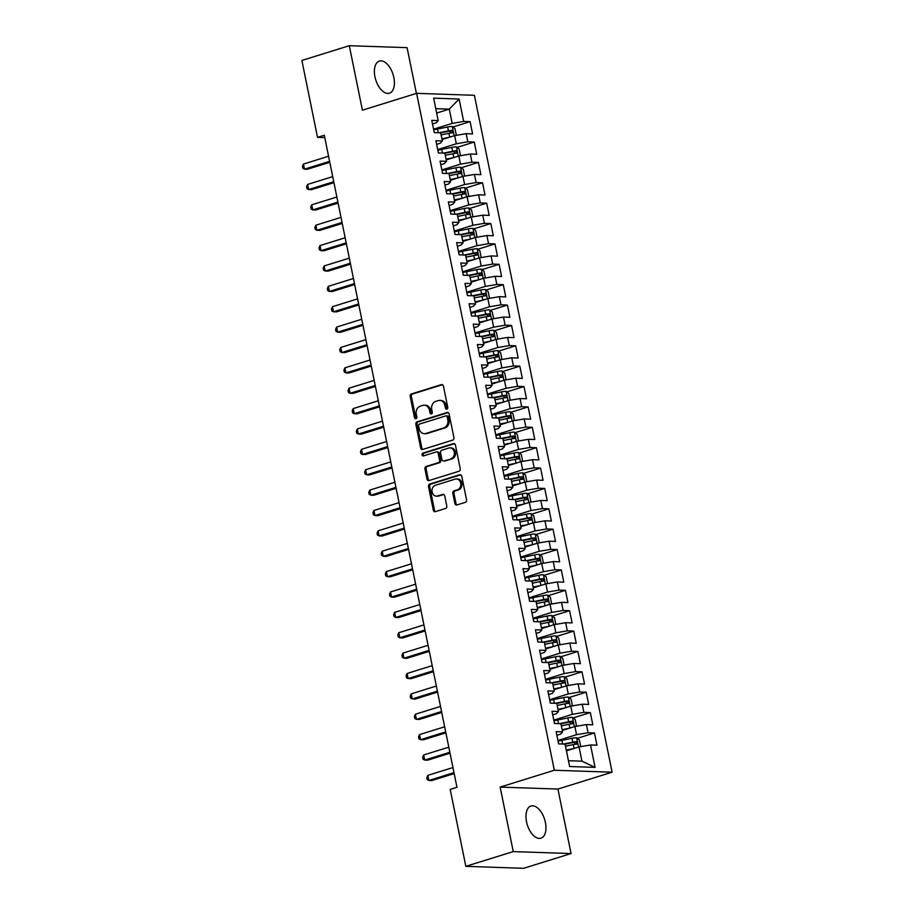 <?xml version="1.0" encoding="UTF-8"?>
<svg xmlns="http://www.w3.org/2000/svg" width="914" height="914" viewBox="0 0 914 914"><rect width="100%" height="100%" fill="white"/><g stroke="black" fill="none" stroke-linecap="round" stroke-linejoin="round"><path stroke-width="1.37" d="M446.877 409.129A1.451 1.2 -88.1 0 0 447.757 407.37L443.427 386.119A2.068 1.714 -88.1 0 0 441.359 384.634L411.437 393.945A2.068 1.714 -88.1 0 0 410.192 396.459L414.51 417.709A1.451 1.2 -88.1 0 0 416.841 416.99L416.281 414.236A6.615 5.473 -88.1 0 1 420.291 406.182L422.794 405.405A6.615 5.473 -88.1 0 1 424.313 405.199A6.615 5.473 -88.1 0 1 429.409 410.146L429.968 412.899A1.451 1.2 -88.1 0 0 432.299 412.18L431.739 409.426A6.615 5.473 -88.1 0 1 435.75 401.372L438.252 400.595A6.615 5.473 -88.1 0 1 439.771 400.389A6.615 5.473 -88.1 0 1 444.867 405.348L445.426 408.09A1.451 1.2 -88.1 0 0 446.877 409.129M545.395 822.429A16.84 9.071 72.7 0 0 530.954 806.034A16.84 9.071 72.7 0 0 526.521 821.789A16.84 9.071 72.7 0 0 540.962 838.195A16.84 9.071 72.7 0 0 545.395 822.429M393.831 77.462A16.84 9.071 72.7 0 0 379.39 61.067A16.84 9.071 72.7 0 0 374.957 76.822A16.84 9.071 72.7 0 0 389.387 93.228A16.84 9.071 72.7 0 0 393.831 77.462M454.852 503.465A2.068 1.714 -88.1 0 0 456.92 504.951L465.306 502.346A2.068 1.714 -88.1 0 0 466.563 499.821L461.764 476.217A2.068 1.714 -88.1 0 0 459.696 474.743L429.774 484.043A2.068 1.714 -88.1 0 0 428.517 486.556L433.316 510.161A2.068 1.714 -88.1 0 0 435.384 511.646L445.529 508.492A2.068 1.714 -88.1 0 0 446.786 505.979L444.73 495.879A2.068 1.714 -88.1 0 0 442.662 494.394L437.635 495.959A5.53 4.581 -88.1 0 1 436.355 496.131A5.53 4.581 -88.1 0 1 431.991 491.229A5.53 4.581 -88.1 0 1 435.452 485.254L455.149 479.13A5.53 4.581 -88.1 0 1 456.429 478.959A5.53 4.581 -88.1 0 1 460.793 483.86A5.53 4.581 -88.1 0 1 457.331 489.824L454.052 490.852A2.068 1.714 -88.1 0 0 452.796 493.366L454.852 503.465L456.029 503.511A2.068 1.714 -88.1 0 0 457.034 504.916M513.257 851.597L571.056 853.55L557.928 789.056L500.141 787.103L513.257 851.597L465.843 866.335L450.191 789.422L456.966 787.308L324.299 135.261L317.524 137.363L324.778 137.614M500.141 787.103L554.33 770.251L416.613 93.342L474.4 95.296L612.117 772.204L554.33 770.251M416.396 93.399L407.096 47.665L349.297 45.7L362.412 110.194L416.613 93.342M349.297 45.7L301.883 60.45L317.524 137.363M452.659 440.137A2.068 1.714 -88.1 0 0 453.915 437.623L449.105 414.019A2.068 1.714 -88.1 0 0 447.037 412.534L417.115 421.845A2.068 1.714 -88.1 0 0 415.859 424.359L420.668 447.963A2.068 1.714 -88.1 0 0 422.736 449.448L452.659 440.137M455.435 445.118L460.233 468.722A2.068 1.714 -88.1 0 1 458.988 471.236L429.066 480.547A2.068 1.714 -88.1 0 1 426.998 479.062L424.941 468.962A2.068 1.714 -88.1 0 1 426.198 466.448L438.332 462.667A2.068 1.714 -88.1 0 0 439.588 460.153L438.217 453.447A2.068 1.714 -88.1 0 0 436.149 451.973L423.513 455.903A1.451 1.2 -88.1 0 1 422.942 453.093L453.367 443.633A2.068 1.714 -88.1 0 1 455.435 445.118M452.921 127L470.104 121.665L463.672 121.448L459.114 99.032L433.636 98.164L438.194 120.579L431.774 120.362L434.264 132.587L440.685 132.804L442.342 140.962L435.921 140.733L438.4 152.969L444.832 153.186L446.489 161.332L440.068 161.115L442.547 173.34L448.98 173.557L450.636 181.715L444.204 181.486L446.695 193.722L453.127 193.939L454.784 202.085L448.351 201.868L450.842 214.093L457.274 214.31L458.931 222.468L452.499 222.251L454.989 234.475L461.41 234.692L463.078 242.838L456.646 242.621L459.136 254.846L465.557 255.063L467.214 263.221L460.793 263.004L463.284 275.228L469.705 275.445L471.361 283.591L464.94 283.374L467.42 295.599L473.852 295.816L475.509 303.974L469.088 303.756L471.567 315.981L477.999 316.198L479.656 324.344L473.224 324.127L475.714 336.352L482.146 336.569L483.803 344.727L477.371 344.509L479.861 356.734L486.294 356.951L487.95 365.097L481.518 364.88L484.009 377.105L490.43 377.322L492.098 385.479L485.665 385.262L488.156 397.487L494.577 397.704L496.233 405.85L489.813 405.633L492.303 417.858L498.724 418.075L500.381 426.232L493.96 426.015L496.439 438.24L502.871 438.457L504.528 446.603L498.107 446.386L500.586 458.611L507.019 458.828L508.675 466.985L502.243 466.768L504.734 478.993L511.166 479.21L512.823 487.356L506.39 487.139L508.881 499.364L515.313 499.581L516.97 507.738L510.538 507.521L513.028 519.746L519.449 519.963L521.117 528.109L514.685 527.892L517.175 540.117L523.596 540.334L525.253 548.491L518.832 548.274L521.323 560.499L527.744 560.716L529.4 568.862L522.979 568.645L525.459 580.87L531.891 581.087L533.548 589.244L527.127 589.027L529.606 601.252L536.038 601.469L537.695 609.615L531.263 609.398L533.753 621.623L540.185 621.84L541.842 629.997L535.41 629.78L537.9 642.005L544.333 642.222L545.989 650.368L539.557 650.151L542.048 662.376L548.469 662.593L550.137 670.75L543.704 670.533L546.195 682.758L552.616 682.975L554.272 691.121L547.852 690.904L550.342 703.129L556.763 703.346L558.42 711.503L551.999 711.286L554.478 723.511L560.91 723.728L562.567 731.874L556.146 731.657L558.625 743.882L565.058 744.099L569.616 766.515L595.094 767.383L581.944 761.179L579.042 746.909L566.429 750.84M470.104 121.665L472.595 133.89L466.163 133.673L467.819 141.819L456.326 143.772L437.715 149.553M457.069 147.383L474.252 142.036L467.819 141.819M474.252 142.036L476.742 154.26L470.31 154.043L471.967 162.201L460.473 164.143L441.862 169.935M461.216 167.753L478.399 162.418L471.967 162.201M478.399 162.418L480.878 174.643L474.457 174.425L476.114 182.572L464.62 184.525L445.998 190.306M465.363 188.135L482.546 182.789L476.114 182.572M482.546 182.789L485.026 195.013L478.605 194.796L480.261 202.954L468.768 204.896L450.145 210.688M469.51 208.506L486.682 203.171L480.261 202.954M486.682 203.171L489.173 215.396L482.741 215.178L484.409 223.324L472.915 225.278L454.292 231.059M473.658 228.888L490.829 223.542L484.409 223.324M490.829 223.542L493.32 235.766L486.888 235.549L488.544 243.707L477.062 245.649L458.44 251.441M477.793 249.259L494.977 243.924L488.544 243.707M494.977 243.924L497.467 256.149L491.035 255.931L492.692 264.077L481.198 266.031L462.587 271.812M481.941 269.641L499.124 264.295L492.692 264.077M499.124 264.295L501.615 276.519L495.182 276.302L496.839 284.46L485.345 286.402L466.734 292.194M486.088 290.012L503.271 284.677L496.839 284.46M503.271 284.677L505.762 296.901L499.33 296.684L500.986 304.83L489.493 306.784L470.881 312.565M490.235 310.394L507.419 305.048L500.986 304.83M507.419 305.048L509.898 317.272L503.477 317.055L505.134 325.213L493.64 327.155L475.017 332.947M494.383 330.765L511.566 325.43L505.134 325.213M511.566 325.43L514.045 337.654L507.624 337.437L509.281 345.583L497.787 347.537L479.164 353.318M498.53 351.147L515.702 345.8L509.281 345.583M515.702 345.8L518.192 358.025L511.76 357.808L513.428 365.966L501.935 367.908L483.312 373.7M502.677 371.518L519.849 366.183L513.428 365.966M519.849 366.183L522.34 378.407L515.907 378.19L517.564 386.336L506.082 388.29L487.459 394.071M506.813 391.9L523.996 386.553L517.564 386.336M523.996 386.553L526.487 398.778L520.055 398.561L521.711 406.719L510.218 408.661L491.606 414.453M510.96 412.271L528.143 406.936L521.711 406.719M528.143 406.936L530.634 419.16L524.202 418.943L525.858 427.089L514.365 429.043L495.754 434.824M515.108 432.653L532.291 427.306L525.858 427.089M532.291 427.306L534.781 439.531L528.349 439.314L530.006 447.472L518.512 449.414L499.901 455.206M519.255 453.036L536.438 447.689L530.006 447.472M536.438 447.689L538.917 459.913L532.496 459.696L534.153 467.842L522.659 469.796L504.037 475.577M523.402 473.406L540.585 468.059L534.153 467.842M540.585 468.059L543.065 480.284L536.644 480.067L538.3 488.225L526.807 490.167L508.184 495.959M527.549 493.788L544.721 488.442L538.3 488.225M544.721 488.442L547.212 500.666L540.78 500.449L542.448 508.595L530.954 510.549L512.331 516.33M531.697 514.159L548.868 508.812L542.448 508.595M548.868 508.812L551.359 521.037L544.927 520.82L546.583 528.978L535.101 530.92L516.479 536.712M535.832 534.541L553.016 529.195L546.583 528.978M553.016 529.195L555.506 541.419L549.074 541.202L550.731 549.348L539.237 551.302L520.626 557.094M539.98 554.912L557.163 549.565L550.731 549.348M557.163 549.565L559.654 561.802L553.221 561.573L554.878 569.73L543.384 571.673L524.773 577.465M544.127 575.294L561.31 569.948L554.878 569.73M561.31 569.948L563.801 582.172L557.369 581.955L559.025 590.101L547.532 592.055L528.92 597.847M548.274 595.665L565.458 590.318L559.025 590.101M565.458 590.318L567.937 602.554L561.516 602.326L563.173 610.483L551.679 612.426L533.056 618.218M552.422 616.047L569.605 610.701L563.173 610.483M569.605 610.701L572.084 622.925L565.663 622.708L567.32 630.854L555.826 632.808L537.204 638.6M556.569 636.418L573.741 631.071L567.32 630.854M573.741 631.071L576.231 643.307L569.799 643.079L571.467 651.236L559.974 653.179L541.351 658.971M560.716 656.8L577.888 651.454L571.467 651.236M577.888 651.454L580.379 663.678L573.946 663.461L575.614 671.607L564.121 673.561L545.498 679.353M564.852 677.171L582.035 671.824L575.614 671.607M582.035 671.824L584.526 684.06L578.094 683.832L579.75 691.989L568.268 693.932L549.645 699.724M568.999 697.553L586.182 692.206L579.75 691.989M586.182 692.206L588.673 704.431L582.241 704.214L583.897 712.36L572.404 714.314L553.793 720.106M573.147 717.924L590.33 712.577L583.897 712.36M590.33 712.577L592.82 724.813L586.388 724.585L588.045 732.742L576.551 734.685L557.94 740.477M577.294 738.306L594.477 732.959L588.045 732.742M594.477 732.959L596.956 745.184L590.535 744.967L595.094 767.383M556.877 735.279L560.511 734.148L562.567 731.874M590.535 744.967L579.042 746.909M552.73 714.897L556.363 713.765L558.42 711.503M576.551 734.685L574.895 726.539L562.281 730.457M586.388 724.585L574.895 726.539M548.583 694.526L552.216 693.395L554.272 691.121M572.404 714.314L570.747 706.156L558.134 710.087M582.241 704.214L570.747 706.156M544.436 674.144L548.08 673.012L550.137 670.75M568.268 693.932L566.6 685.786L553.987 689.704M578.094 683.832L566.6 685.786M540.3 653.773L543.933 652.642L545.989 650.368M564.121 673.561L562.453 665.403L549.84 669.334M573.946 663.461L562.453 665.403M536.152 633.391L539.786 632.26L541.842 629.997M559.974 653.179L558.317 645.033L545.704 648.951M569.799 643.079L558.317 645.033M532.005 613.02L535.638 611.889L537.695 609.615M555.826 632.808L554.17 624.65L541.556 628.581M565.663 622.708L554.17 624.65M527.858 592.638L531.491 591.507L533.548 589.244M551.679 612.426L550.022 604.28L537.409 608.198M561.516 602.326L550.022 604.28M523.711 572.267L527.344 571.136L529.4 568.862M547.532 592.055L545.875 583.897L533.262 587.828M557.369 581.955L545.875 583.897M519.563 551.885L523.196 550.754L525.253 548.491M543.384 571.673L541.728 563.527L529.115 567.445M553.221 561.573L541.728 563.527M515.416 531.514L519.061 530.383L521.117 528.109M539.237 551.302L537.581 543.144L524.967 547.075M549.074 541.202L537.581 543.144M511.269 511.132L514.913 510.001L516.97 507.738M535.101 530.92L533.433 522.774L520.82 526.692M544.927 520.82L533.433 522.774M507.133 490.761L510.766 489.63L512.823 487.356M530.954 510.549L529.297 502.392L516.684 506.322M540.78 500.449L529.297 502.392M502.986 470.379L506.619 469.248L508.675 466.985M526.807 490.167L525.15 482.021L512.537 485.94M536.644 480.067L525.15 482.021M498.838 450.008L502.472 448.877L504.528 446.603M522.659 469.796L521.003 461.639L508.39 465.569M532.496 459.696L521.003 461.639M494.691 429.626L498.324 428.495L500.381 426.232M518.512 449.414L516.856 441.268L504.242 445.187M528.349 439.314L516.856 441.268M490.544 409.255L494.177 408.124L496.233 405.85M514.365 429.043L512.708 420.886L500.095 424.816M524.202 418.943L512.708 420.886M486.397 388.873L490.041 387.742L492.098 385.479M510.218 408.661L508.561 400.515L495.948 404.434M520.055 398.561L508.561 400.515M482.249 368.502L485.894 367.371L487.95 365.097M506.082 388.29L504.414 380.133L491.801 384.063M515.907 378.19L504.414 380.133M478.113 348.12L481.747 346.989L483.803 344.727M501.935 367.908L500.278 359.762L487.653 363.681M511.76 357.808L500.278 359.762M473.966 327.738L477.599 326.618L479.656 324.344M497.787 347.537L496.131 339.38L483.517 343.31M507.624 337.437L496.131 339.38M469.819 307.367L473.452 306.236L475.509 303.974M493.64 327.155L491.983 319.009L479.37 322.928M503.477 317.055L491.983 319.009M465.672 286.985L469.305 285.853L471.361 283.591M489.493 306.784L487.836 298.627L475.223 302.557M499.33 296.684L487.836 298.627M461.524 266.614L465.157 265.483L467.214 263.221M485.345 286.402L483.689 278.256L471.076 282.175M495.182 276.302L483.689 278.256M457.377 246.232L461.022 245.101L463.078 242.838M481.198 266.031L479.542 257.874L466.928 261.804M491.035 255.931L479.542 257.874M453.23 225.861L456.874 224.73L458.931 222.468M477.062 245.649L475.394 237.503L462.781 241.422M486.888 235.549L475.394 237.503M449.094 205.479L452.727 204.348L454.784 202.085M472.915 225.278L471.258 217.121L458.634 221.051M482.741 215.178L471.258 217.121M444.947 185.108L448.58 183.977L450.636 181.715M468.768 204.896L467.111 196.75L454.498 200.669M478.605 194.796L467.111 196.75M440.799 164.726L444.433 163.595L446.489 161.332M464.62 184.525L462.964 176.368L450.351 180.298M474.457 174.425L462.964 176.368M436.652 144.355L440.285 143.224L442.342 140.962M460.473 164.143L458.817 155.997L446.203 159.916M470.31 154.043L458.817 155.997M432.505 123.973L436.138 122.842L438.194 120.579M456.326 143.772L454.669 135.615L442.056 139.545M466.163 133.673L454.669 135.615M465.843 866.335L523.631 868.3L571.056 853.55M557.928 789.056L612.117 772.204M568.439 760.722L581.944 761.179M436.663 113.05L449.277 109.132L435.772 108.663M463.672 121.448L452.179 123.39L433.567 129.182M452.179 123.39L449.277 109.132L459.114 99.032M447.14 409.004A1.451 1.2 -88.1 0 1 446.603 408.135L446.043 405.382A6.615 5.473 -88.1 0 0 440.948 400.423L439.771 400.389M424.313 405.199L425.49 405.233A6.615 5.473 -88.1 0 1 430.585 410.192L431.145 412.945A1.451 1.2 -88.1 0 0 431.682 413.814M442.422 384.714L412.625 393.98A2.068 1.714 -88.1 0 0 411.369 396.493L415.687 417.744A1.451 1.2 -88.1 0 0 416.224 418.623M448.1 412.614L418.292 421.88A2.068 1.714 -88.1 0 0 417.047 424.393L421.845 447.997A2.068 1.714 -88.1 0 0 422.862 449.402M447.232 416.944A1.451 1.2 -88.1 0 0 445.781 415.904L419.515 424.073A1.451 1.2 -88.1 0 0 418.635 425.833L419.229 428.735A6.615 5.473 -88.1 0 0 424.325 433.693A6.615 5.473 -88.1 0 0 425.844 433.476L443.804 427.901A6.615 5.473 -88.1 0 0 447.814 419.846L447.232 416.944L448.408 416.978A1.451 1.2 -88.1 0 0 447.289 415.904L446.112 415.859M424.325 433.693L425.501 433.727A6.615 5.473 -88.1 0 0 427.032 433.522L425.844 433.476M448.408 416.978L449.003 419.88A6.615 5.473 -88.1 0 1 444.981 427.935L427.032 433.522M436.629 451.904L437.806 451.939A2.068 1.714 -88.1 0 1 439.394 453.493L440.765 460.188A2.068 1.714 -88.1 0 1 439.508 462.713L427.375 466.483A2.068 1.714 -88.1 0 0 426.118 468.996L428.175 479.096A2.068 1.714 -88.1 0 0 429.18 480.501M454.418 443.713L424.13 453.138A1.451 1.2 -88.1 0 0 423.822 455.8M450.922 458.759A5.53 4.581 -88.1 0 0 454.384 452.784A5.53 4.581 -88.1 0 0 450.019 447.883A5.53 4.581 -88.1 0 0 448.74 448.054L441.805 450.214A2.068 1.714 -88.1 0 0 440.548 452.727L441.908 459.434A2.068 1.714 -88.1 0 0 443.976 460.907L452.099 458.794A5.53 4.581 -88.1 0 0 455.56 452.818A5.53 4.581 -88.1 0 0 451.196 447.917L450.019 447.883M443.507 460.976L444.684 461.022A2.068 1.714 -88.1 0 0 445.164 460.953L443.976 460.907M452.099 458.794L445.164 460.953M456.429 478.959L457.606 478.993A5.53 4.581 -88.1 0 1 461.981 483.894A5.53 4.581 -88.1 0 1 458.508 489.87L455.229 490.887A2.068 1.714 -88.1 0 0 453.972 493.411L456.029 503.511M436.355 496.131L437.532 496.165A5.53 4.581 -88.1 0 0 438.811 495.994L437.635 495.959M443.713 494.474L438.811 495.994M460.747 474.823L430.951 484.089A2.068 1.714 -88.1 0 0 429.694 486.602L434.504 510.206A2.068 1.714 -88.1 0 0 435.51 511.612M455.435 135.489L456.223 134.689L454.978 128.577L452.213 126.463A5.575 0.868 168.5 0 0 447.632 127L437.543 129.045A16.098 2.502 168.5 0 0 433.716 129.902M449.437 137.249L441.896 138.768M445.415 138.494L441.988 139.191M441.108 134.906L448.911 133.318A5.575 0.868 -11.5 0 1 452.396 132.816L451.904 130.371A5.575 0.868 168.5 0 0 448.42 130.873L439.154 132.758M440.697 132.873L449.471 131.125L450.865 132.416M303.448 164.063L304.488 169.159L302.854 168.336L302.443 166.302L303.448 164.063L328.572 156.248M329.611 161.344L304.488 169.159L307.435 169.25L329.805 162.304M459.582 155.86L460.37 155.072L459.125 148.948L456.349 146.834A5.575 0.868 168.5 0 0 451.779 147.383L441.691 149.428A16.098 2.502 168.5 0 0 437.863 150.284M453.584 157.619L446.043 159.15M449.562 158.865L446.135 159.562M445.255 155.277L453.058 153.701A5.575 0.868 -11.5 0 1 456.543 153.186L456.052 150.741A5.575 0.868 168.5 0 0 452.567 151.256L443.29 153.129M444.844 153.255L453.607 151.495L455.012 152.787M463.729 176.242L464.518 175.442L463.272 169.33L460.496 167.216A5.575 0.868 168.5 0 0 455.915 167.753L445.838 169.798A16.098 2.502 168.5 0 0 441.999 170.655M457.72 178.002L450.191 179.521M453.71 179.247L450.282 179.944M449.402 175.659L457.206 174.071A5.575 0.868 -11.5 0 1 460.69 173.569L460.199 171.124A5.575 0.868 168.5 0 0 456.703 171.626L447.437 173.511M448.991 173.626L457.754 171.878L459.159 173.169M307.595 184.434L308.635 189.529L307.001 188.718L306.59 186.685L307.595 184.434L332.719 176.619M333.759 181.715L308.635 189.529L311.583 189.632L333.953 182.674M311.743 204.816L312.782 209.912L311.148 209.089L310.737 207.055L311.743 204.816L336.866 197.001M337.894 202.097L312.782 209.912L315.73 210.003L338.089 203.057M467.877 196.613L468.665 195.825L467.42 189.712L464.643 187.587A5.575 0.868 168.5 0 0 460.062 188.135L449.985 190.181A16.098 2.502 168.5 0 0 446.146 191.037M461.867 198.372L454.338 199.903M457.857 199.618L454.418 200.315M453.55 196.03L461.353 194.453A5.575 0.868 -11.5 0 1 464.838 193.939L464.335 191.494A5.575 0.868 168.5 0 0 460.85 192.009L451.585 193.882M453.138 194.008L461.901 192.248L463.307 193.54M472.012 216.995L472.812 216.195L471.567 210.083L468.791 207.969A5.575 0.868 168.5 0 0 464.209 208.506L454.132 210.551A16.098 2.502 168.5 0 0 450.294 211.408M466.014 218.754L458.485 220.274M462.004 220L458.565 220.697M457.697 216.412L465.5 214.824A5.575 0.868 -11.5 0 1 468.985 214.322L468.482 211.877A5.575 0.868 168.5 0 0 464.998 212.379L455.732 214.264M457.286 214.379L466.049 212.631L467.454 213.922M315.89 225.187L316.918 230.282L315.296 229.471L314.884 227.437L315.89 225.187L341.013 217.372M342.042 222.468L316.918 230.282L319.877 230.385L342.236 223.427M320.037 245.569L321.065 250.665L319.443 249.842L319.032 247.808L320.037 245.569L345.149 237.754M346.189 242.85L321.065 250.665L324.013 250.756L346.383 243.81M476.16 237.366L476.959 236.577L475.714 230.465L472.938 228.34A5.575 0.868 168.5 0 0 468.356 228.888L458.28 230.934A16.098 2.502 168.5 0 0 454.441 231.79M470.162 239.125L462.633 240.656M466.151 240.371L462.713 241.068M461.844 236.783L469.647 235.206A5.575 0.868 -11.5 0 1 473.132 234.692L472.629 232.247A5.575 0.868 168.5 0 0 469.145 232.762L459.879 234.635M461.433 234.761L470.196 233.001L471.601 234.292M324.173 265.94L325.213 271.035L323.59 270.224L323.168 268.19L324.173 265.94L349.297 258.125M350.336 263.221L325.213 271.035L328.16 271.138L350.53 264.18M480.307 257.748L481.095 256.948L479.861 250.836L477.085 248.722A5.575 0.868 168.5 0 0 472.504 249.259L462.427 251.304A16.098 2.502 168.5 0 0 458.588 252.161M474.309 259.507L466.78 261.027M470.299 260.753L466.86 261.45M465.991 257.165L473.783 255.577A5.575 0.868 -11.5 0 1 477.279 255.075L476.777 252.63A5.575 0.868 168.5 0 0 473.292 253.132L464.026 255.017M465.569 255.132L474.343 253.384L475.737 254.675M328.32 286.322L329.36 291.417L327.738 290.595L327.315 288.561L328.32 286.322L353.444 278.507M354.483 283.603L329.36 291.417L332.308 291.509L354.678 284.562M484.454 278.119L485.243 277.33L483.997 271.218L481.232 269.093A5.575 0.868 168.5 0 0 476.651 269.641L466.563 271.687A16.098 2.502 168.5 0 0 462.735 272.543M478.456 279.878L470.916 281.409M474.435 281.135L471.007 281.82M470.127 277.536L477.931 275.959A5.575 0.868 -11.5 0 1 481.415 275.445L480.924 273A5.575 0.868 168.5 0 0 477.439 273.514L468.174 275.388M469.716 275.514L478.49 273.754L479.884 275.045M332.468 306.693L333.507 311.788L331.873 310.977L331.462 308.943L332.468 306.693L357.591 298.878M358.631 303.974L333.507 311.788L336.455 311.891L358.825 304.933M488.602 298.501L489.39 297.701L488.145 291.589L485.368 289.475A5.575 0.868 168.5 0 0 480.798 290.012L470.71 292.057A16.098 2.502 168.5 0 0 466.883 292.914M482.603 300.26L475.063 301.791M478.582 301.506L475.154 302.203M474.275 297.918L482.078 296.33A5.575 0.868 -11.5 0 1 485.563 295.828L485.071 293.383A5.575 0.868 168.5 0 0 481.587 293.885L472.31 295.77M473.863 295.885L482.626 294.137L484.032 295.428M336.615 327.075L337.654 332.17L336.021 331.348L335.609 329.314L336.615 327.075L361.738 319.26M362.778 324.356L337.654 332.17L340.602 332.262L362.972 325.315M492.749 318.872L493.537 318.083L492.292 311.971L489.516 309.846A5.575 0.868 168.5 0 0 484.934 310.394L474.857 312.439A16.098 2.502 168.5 0 0 471.018 313.296M486.739 320.631L479.21 322.162M482.729 321.888L479.302 322.585M478.422 318.289L486.225 316.712A5.575 0.868 -11.5 0 1 489.71 316.198L489.219 313.753A5.575 0.868 168.5 0 0 485.722 314.267L476.457 316.141M478.011 316.267L486.774 314.507L488.179 315.798M340.762 347.446L341.802 352.541L340.168 351.73L339.757 349.696L340.762 347.446L365.886 339.631M366.914 344.727L341.802 352.541L344.749 352.644L367.108 345.686M496.896 339.254L497.684 338.454L496.439 332.342L493.663 330.228A5.575 0.868 168.5 0 0 489.081 330.765L479.005 332.81A16.098 2.502 168.5 0 0 475.166 333.667M490.887 341.013L483.357 342.544M486.876 342.259L483.437 342.956M482.569 338.671L490.372 337.083A5.575 0.868 -11.5 0 1 493.857 336.581L493.354 334.136A5.575 0.868 168.5 0 0 489.87 334.638L480.604 336.523M482.158 336.638L490.921 334.89L492.326 336.181M344.909 367.828L345.949 372.923L344.315 372.101L343.904 370.067L344.909 367.828L370.033 360.013M371.061 365.109L345.949 372.923L348.897 373.015L371.255 366.068M501.032 359.625L501.832 358.836L500.586 352.724L497.81 350.599A5.575 0.868 168.5 0 0 493.229 351.147L483.152 353.192A16.098 2.502 168.5 0 0 479.313 354.049M495.034 361.384L487.505 362.915M491.024 362.641L487.585 363.338M486.716 359.042L494.52 357.465A5.575 0.868 -11.5 0 1 498.004 356.951L497.502 354.506A5.575 0.868 168.5 0 0 494.017 355.02L484.751 356.894M486.305 357.02L495.068 355.26L496.473 356.551M349.057 388.199L350.085 393.294L348.463 392.483L348.051 390.449L349.057 388.199L374.169 380.395M375.208 385.479L350.085 393.294L353.033 393.397L375.403 386.439M505.179 380.007L505.979 379.207L504.734 373.095L501.957 370.981A5.575 0.868 168.5 0 0 497.376 371.518L487.299 373.563A16.098 2.502 168.5 0 0 483.46 374.42M499.181 381.766L491.652 383.297M495.171 383.012L491.732 383.709M490.864 379.424L498.667 377.836A5.575 0.868 -11.5 0 1 502.152 377.333L501.649 374.889A5.575 0.868 168.5 0 0 498.164 375.391L488.899 377.276M490.452 377.391L499.215 375.643L500.621 376.934M353.204 408.581L354.232 413.676L352.61 412.854L352.187 410.82L353.204 408.581L378.316 400.766M379.356 405.862L354.232 413.676L357.18 413.768L379.55 406.821M509.327 400.378L510.115 399.589L508.881 393.477L506.105 391.352A5.575 0.868 168.5 0 0 501.523 391.9L491.446 393.945A16.098 2.502 168.5 0 0 487.608 394.802M503.328 402.137L495.799 403.668M499.318 403.394L495.879 404.091M495.011 399.795L502.803 398.218A5.575 0.868 -11.5 0 1 506.299 397.704L505.796 395.259A5.575 0.868 168.5 0 0 502.312 395.773L493.046 397.647M494.6 397.773L503.363 396.025L504.757 397.304M357.34 428.952L358.379 434.047L356.757 433.236L356.334 431.202L357.34 428.952L382.463 421.148M383.503 426.232L358.379 434.047L361.327 434.15L383.697 427.192M513.474 420.76L514.262 419.96L513.017 413.848L510.252 411.734A5.575 0.868 168.5 0 0 505.671 412.271L495.582 414.316A16.098 2.502 168.5 0 0 491.755 415.173M507.476 422.519L499.935 424.05M503.454 423.765L500.027 424.462M499.147 420.177L506.95 418.589A5.575 0.868 -11.5 0 1 510.435 418.086L509.943 415.642A5.575 0.868 168.5 0 0 506.459 416.144L497.193 418.029M498.736 418.144L507.51 416.396L508.904 417.687M361.487 449.334L362.527 454.429L360.893 453.607L360.482 451.573L361.487 449.334L386.611 441.519M387.65 446.615L362.527 454.429L365.474 454.521L387.844 447.574M517.621 441.131L518.409 440.342L517.164 434.23L514.388 432.105A5.575 0.868 168.5 0 0 509.818 432.653L499.73 434.698A16.098 2.502 168.5 0 0 495.902 435.555M511.623 442.89L504.082 444.421M507.601 444.147L504.174 444.844M503.294 440.548L511.097 438.971A5.575 0.868 -11.5 0 1 514.582 438.457L514.091 436.012A5.575 0.868 168.5 0 0 510.606 436.526L501.329 438.4M502.883 438.526L511.646 436.778L513.051 438.057M365.634 469.705L366.674 474.8L365.04 473.989L364.629 471.955L365.634 469.705L390.758 461.901M391.798 466.985L366.674 474.8L369.622 474.903L391.992 467.945M521.768 461.513L522.557 460.713L521.311 454.601L518.535 452.487A5.575 0.868 168.5 0 0 513.965 453.024L503.877 455.069A16.098 2.502 168.5 0 0 500.038 455.926M515.759 463.272L508.23 464.803M511.749 464.518L508.321 465.215M507.441 460.93L515.245 459.342A5.575 0.868 -11.5 0 1 518.729 458.839L518.238 456.394A5.575 0.868 168.5 0 0 514.742 456.897L505.476 458.782M507.03 458.897L515.793 457.149L517.198 458.44M369.782 490.087L370.821 495.182L369.187 494.36L368.776 492.326L369.782 490.087L394.905 482.272M395.933 487.368L370.821 495.182L373.769 495.274L396.128 488.327M525.916 481.884L526.704 481.095L525.459 474.983L522.682 472.858A5.575 0.868 168.5 0 0 518.101 473.406L508.024 475.451A16.098 2.502 168.5 0 0 504.185 476.308M519.906 483.643L512.377 485.174M515.896 484.9L512.457 485.597M511.589 481.301L519.392 479.724A5.575 0.868 -11.5 0 1 522.877 479.21L522.374 476.765A5.575 0.868 168.5 0 0 518.889 477.279L509.624 479.153M511.177 479.279L519.94 477.531L521.346 478.81M373.929 510.458L374.969 515.553L373.335 514.742L372.923 512.708L373.929 510.458L399.052 502.654M400.081 507.738L374.969 515.553L377.916 515.656L400.275 508.698M530.051 502.266L530.851 501.466L529.606 495.354L526.83 493.24A5.575 0.868 168.5 0 0 522.248 493.777L512.171 495.822A16.098 2.502 168.5 0 0 508.333 496.679M524.053 504.025L516.524 505.556M520.043 505.271L516.604 505.968M515.736 501.683L523.539 500.095A5.575 0.868 -11.5 0 1 527.024 499.592L526.521 497.147A5.575 0.868 168.5 0 0 523.037 497.65L513.771 499.535M515.325 499.65L524.088 497.902L525.493 499.193M378.076 530.84L379.104 535.935L377.482 535.124L377.071 533.079L378.076 530.84L403.188 523.025M404.228 528.121L379.104 535.935L382.052 536.027L404.422 529.08M534.199 522.637L534.998 521.848L533.753 515.736L530.977 513.611A5.575 0.868 168.5 0 0 526.395 514.159L516.319 516.204A16.098 2.502 168.5 0 0 512.48 517.061M528.201 524.396L520.672 525.927M524.19 525.653L520.752 526.35M519.883 522.054L527.686 520.477A5.575 0.868 -11.5 0 1 531.171 519.963L530.668 517.518A5.575 0.868 168.5 0 0 527.184 518.032L517.918 519.906M519.472 520.032L528.235 518.284L529.64 519.563M382.223 551.211L383.252 556.306L381.629 555.495L381.207 553.461L382.223 551.211L407.336 543.407M408.375 548.491L383.252 556.306L386.199 556.409L408.569 549.451M538.346 543.019L539.134 542.219L537.9 536.107L535.124 533.993A5.575 0.868 168.5 0 0 530.543 534.53L520.466 536.575A16.098 2.502 168.5 0 0 516.627 537.432M532.348 544.778L524.819 546.309M528.338 546.024L524.899 546.721M524.03 542.436L531.822 540.848A5.575 0.868 -11.5 0 1 535.318 540.345L534.816 537.9A5.575 0.868 168.5 0 0 531.331 538.403L522.065 540.288M523.619 540.403L532.382 538.654L533.776 539.946M386.359 571.593L387.399 576.688L385.777 575.877L385.354 573.832L386.359 571.593L411.483 563.778M412.522 568.874L387.399 576.688L390.347 576.78L412.717 569.833M542.493 563.401L543.282 562.601L542.036 556.489L539.271 554.364A5.575 0.868 168.5 0 0 534.69 554.912L524.602 556.957A16.098 2.502 168.5 0 0 520.774 557.814M536.495 565.149L528.955 566.68M532.474 566.406L529.046 567.103M528.166 562.807L535.97 561.23A5.575 0.868 -11.5 0 1 539.454 560.716L538.963 558.271A5.575 0.868 168.5 0 0 535.478 558.785L526.213 560.659M527.755 560.785L536.529 559.037L537.923 560.316M390.507 591.964L391.546 597.059L389.912 596.248L389.501 594.214L390.507 591.964L415.63 584.16M416.67 589.244L391.546 597.059L394.494 597.162L416.864 590.204M546.641 583.772L547.429 582.972L546.184 576.86L543.419 574.746A5.575 0.868 168.5 0 0 538.837 575.283L528.749 577.328A16.098 2.502 168.5 0 0 524.922 578.185M540.642 585.531L533.102 587.062M536.621 586.777L533.193 587.474M532.314 583.189L540.117 581.601A5.575 0.868 -11.5 0 1 543.602 581.098L543.11 578.653A5.575 0.868 168.5 0 0 539.626 579.156L530.349 581.041M531.902 581.155L540.665 579.407L542.071 580.698M394.654 612.346L395.693 617.441L394.06 616.63L393.648 614.585L394.654 612.346L419.777 604.531M420.817 609.627L395.693 617.441L398.641 617.544L421.011 610.586M550.788 604.154L551.576 603.354L550.331 597.242L547.555 595.117A5.575 0.868 168.5 0 0 542.985 595.665L532.896 597.71A16.098 2.502 168.5 0 0 529.057 598.567M544.778 605.902L537.249 607.433M540.768 607.159L537.341 607.856M536.461 603.56L544.264 601.983A5.575 0.868 -11.5 0 1 547.749 601.469L547.258 599.024A5.575 0.868 168.5 0 0 543.761 599.538L534.496 601.412M536.05 601.538L544.813 599.79L546.218 601.069M398.801 632.716L399.841 637.812L398.207 637.001L397.796 634.967L398.801 632.716L423.925 624.913M424.953 629.997L399.841 637.812L402.788 637.915L425.147 630.957M554.935 624.525L555.723 623.725L554.478 617.613L551.702 615.499A5.575 0.868 168.5 0 0 547.12 616.036L537.044 618.081A16.098 2.502 168.5 0 0 533.205 618.938M548.926 626.284L541.396 627.815M544.915 627.53L541.476 628.226M540.608 623.942L548.411 622.354A5.575 0.868 -11.5 0 1 551.896 621.851L551.393 619.406A5.575 0.868 168.5 0 0 547.909 619.909L538.643 621.794M540.197 621.908L548.96 620.16L550.365 621.451M402.948 653.099L403.988 658.194L402.354 657.383L401.943 655.338L402.948 653.099L428.072 645.284M429.1 650.38L403.988 658.194L406.936 658.297L429.294 651.339M559.071 644.907L559.871 644.107L558.625 637.995L555.849 635.87A5.575 0.868 168.5 0 0 551.268 636.418L541.191 638.463A16.098 2.502 168.5 0 0 537.352 639.32M553.073 646.655L545.544 648.186M549.063 647.912L545.624 648.609M544.755 644.313L552.559 642.736A5.575 0.868 -11.5 0 1 556.043 642.222L555.541 639.777A5.575 0.868 168.5 0 0 552.056 640.291L542.79 642.165M544.344 642.291L553.107 640.543L554.512 641.822M407.096 673.469L408.124 678.565L406.502 677.754L406.09 675.72L407.096 673.469L432.208 665.666M433.247 670.762L408.124 678.565L411.072 678.668L433.442 671.71M563.218 665.278L564.018 664.478L562.773 658.366L559.996 656.252A5.575 0.868 168.5 0 0 555.415 656.789L545.338 658.834A16.098 2.502 168.5 0 0 541.499 659.691M557.22 667.037L549.691 668.568M553.21 668.283L549.771 668.979M548.903 664.695L556.706 663.107A5.575 0.868 -11.5 0 1 560.191 662.604L559.688 660.159A5.575 0.868 168.5 0 0 556.203 660.662L546.938 662.547M548.491 662.661L557.254 660.913L558.66 662.204M411.243 693.852L412.271 698.947L410.649 698.136L410.226 696.091L411.243 693.852L436.355 686.037M437.395 691.133L412.271 698.947L415.219 699.05L437.589 692.092M567.366 685.66L568.154 684.86L566.92 678.748L564.144 676.623A5.575 0.868 168.5 0 0 559.562 677.171L549.485 679.216A16.098 2.502 168.5 0 0 545.647 680.073M561.367 687.408L553.838 688.939M557.357 688.665L553.918 689.362M553.05 685.066L560.842 683.489A5.575 0.868 -11.5 0 1 564.338 682.975L563.835 680.53A5.575 0.868 168.5 0 0 560.351 681.044L551.085 682.918M552.639 683.044L561.402 681.296L562.796 682.575M415.379 714.222L416.418 719.318L414.796 718.507L414.373 716.473L415.379 714.222L440.502 706.419M441.542 711.515L416.418 719.318L419.366 719.421L441.736 712.463M571.513 706.031L572.301 705.231L571.056 699.119L568.291 697.005A5.575 0.868 168.5 0 0 563.71 697.542L553.621 699.587A16.098 2.502 168.5 0 0 549.794 700.444M565.515 707.79L557.974 709.321M561.493 709.036L558.066 709.732M557.197 705.448L564.989 703.86A5.575 0.868 -11.5 0 1 568.474 703.357L567.982 700.912A5.575 0.868 168.5 0 0 564.498 701.415L555.232 703.3M556.775 703.414L565.549 701.666L566.943 702.957M419.526 734.605L420.566 739.7L418.932 738.889L418.521 736.844L419.526 734.605L444.65 726.79M445.689 731.886L420.566 739.7L423.513 739.803L445.883 732.845M575.66 726.413L576.448 725.613L575.203 719.501L572.438 717.376A5.575 0.868 168.5 0 0 567.857 717.924L557.769 719.969A16.098 2.502 168.5 0 0 553.941 720.826M569.662 728.161L562.121 729.692M565.64 729.418L562.213 730.115M561.333 725.819L569.136 724.242A5.575 0.868 -11.5 0 1 572.621 723.728L572.13 721.283A5.575 0.868 168.5 0 0 568.645 721.797L559.368 723.671M560.922 723.797L569.685 722.049L571.09 723.328M423.673 754.975L424.713 760.071L423.079 759.26L422.668 757.226L423.673 754.975L448.797 747.172M449.837 752.268L424.713 760.071L427.661 760.174L450.031 753.216M579.807 746.784L580.596 745.984L579.35 739.872L576.574 737.758A5.575 0.868 168.5 0 0 572.004 738.295L561.916 740.34A16.098 2.502 168.5 0 0 558.077 741.197M573.809 748.543L566.269 750.074M569.788 749.788L566.36 750.485M565.48 746.201L573.284 744.613A5.575 0.868 -11.5 0 1 576.768 744.11L576.277 741.665A5.575 0.868 168.5 0 0 572.781 742.168L563.515 744.053M565.069 744.167L573.832 742.419L575.237 743.71M427.821 775.358L428.86 780.453L427.226 779.642L426.815 777.597L427.821 775.358L452.944 767.543M453.972 772.638L428.86 780.453L431.808 780.556L454.167 773.598M446.043 405.382L444.867 405.348M431.145 412.945L429.968 412.899M430.585 410.192L429.409 410.146M415.687 417.744L414.51 417.709M411.369 396.493L410.192 396.459M412.625 393.98L411.437 393.945M442.307 384.668L441.359 384.634M446.603 408.135L445.426 408.09M421.845 447.997L420.668 447.963M417.047 424.393L415.859 424.359M418.292 421.88L417.115 421.845M447.986 412.568L447.037 412.534M444.981 427.935L443.804 427.901M449.003 419.88L447.814 419.846M428.175 479.096L426.998 479.062M426.118 468.996L424.941 468.962M427.375 466.483L426.198 466.448M439.508 462.713L438.332 462.667M440.765 460.188L439.588 460.153M439.394 453.493L438.217 453.447M424.13 453.138L422.942 453.093M454.315 443.667L453.367 443.633M453.972 493.411L452.796 493.366M455.229 490.887L454.052 490.852M458.508 489.87L457.331 489.824M443.61 494.428L442.662 494.394M434.504 510.206L433.316 510.161M429.694 486.602L428.517 486.556M430.951 484.089L429.774 484.043M460.645 474.766L459.696 474.743M454.167 135.775L452.281 126.509M438.297 132.724L437.543 129.045M448.42 130.873L447.632 127M449.699 137.169L448.911 133.318M449.471 131.125L451.904 130.371M458.314 156.145L456.429 146.891M442.445 153.106L441.691 149.428M452.567 151.256L451.779 147.383M453.847 157.539L453.058 153.701M453.607 151.495L456.052 150.741M462.45 176.528L460.565 167.262M446.592 173.477L445.838 169.798M456.703 171.626L455.915 167.753M457.983 177.922L457.206 174.071M457.754 171.878L460.199 171.124M466.597 196.898L464.712 187.644M450.728 193.859L449.985 190.181M460.85 192.009L460.062 188.135M462.13 198.292L461.353 194.453M461.901 192.248L464.335 191.494M470.744 217.281L468.859 208.015M454.875 214.23L454.132 210.551M464.998 212.379L464.209 208.506M466.277 218.675L465.5 214.824M466.049 212.631L468.482 211.877M474.892 237.663L473.006 228.397M459.022 234.612L458.28 230.934M469.145 232.762L468.356 228.888M470.424 239.045L469.647 235.206M470.196 233.001L472.629 232.247M479.039 258.034L477.154 248.768M463.17 254.983L462.427 251.304M473.292 253.132L472.504 249.259M474.572 259.427L473.783 255.577M474.343 253.384L476.777 252.63M483.186 278.416L481.301 269.15M467.317 275.365L466.563 271.687M477.439 273.514L476.651 269.641M478.719 279.798L477.931 275.959M478.49 273.754L480.924 273M487.333 298.787L485.448 289.521M471.464 295.736L470.71 292.057M481.587 293.885L480.798 290.012M482.866 300.18L482.078 296.33M482.626 294.137L485.071 293.383M491.469 319.169L489.584 309.903M475.611 316.118L474.857 312.439M485.722 314.267L484.934 310.394M487.002 320.551L486.225 316.712M486.774 314.507L489.219 313.753M495.617 339.54L493.731 330.274M479.747 336.489L479.005 332.81M489.87 334.638L489.081 330.765M491.149 340.933L490.372 337.083M490.921 334.89L493.354 334.136M499.764 359.922L497.879 350.656M483.894 356.871L483.152 353.192M494.017 355.02L493.229 351.147M495.297 361.304L494.52 357.465M495.068 355.26L497.502 354.506M503.911 380.293L502.026 371.027M488.042 377.242L487.299 373.563M498.164 375.391L497.376 371.518M499.444 381.686L498.667 377.836M499.215 375.643L501.649 374.889M508.058 400.675L506.173 391.409M492.189 397.624L491.446 393.945M502.312 395.773L501.523 391.9M503.591 402.057L502.803 398.218M503.363 396.025L505.796 395.259M512.206 421.046L510.32 411.78M496.336 417.995L495.582 414.316M506.459 416.144L505.671 412.271M507.738 422.439L506.95 418.589M507.51 416.396L509.943 415.642M516.353 441.428L514.468 432.162M500.484 438.377L499.73 434.698M510.606 436.526L509.818 432.653M511.886 442.81L511.097 438.971M511.646 436.778L514.091 436.012M520.489 461.798L518.604 452.533M504.631 458.748L503.877 455.069M514.742 456.897L513.965 453.024M516.022 463.192L515.245 459.342M515.793 457.149L518.238 456.394M524.636 482.181L522.751 472.915M508.767 479.13L508.024 475.451M518.889 477.279L518.101 473.406M520.169 483.563L519.392 479.724M519.94 477.531L522.374 476.765M528.783 502.551L526.898 493.286M512.914 499.501L512.171 495.822M523.037 497.65L522.248 493.777M524.316 503.945L523.539 500.095M524.088 497.902L526.521 497.147M532.931 522.934L531.045 513.668M517.061 519.883L516.319 516.204M527.184 518.032L526.395 514.159M528.463 524.316L527.686 520.477M528.235 518.284L530.668 517.518M537.078 543.304L535.193 534.039M521.209 540.254L520.466 536.575M531.331 538.403L530.543 534.53M532.611 544.698L531.822 540.848M532.382 538.654L534.816 537.9M541.225 563.687L539.34 554.421M525.356 560.636L524.602 556.957M535.478 558.785L534.69 554.912M536.758 565.069L535.97 561.23M536.529 559.037L538.963 558.271M545.372 584.057L543.487 574.792M529.503 581.007L528.749 577.328M539.626 579.156L538.837 575.283M540.905 585.451L540.117 581.601M540.665 579.407L543.11 578.653M549.508 604.44L547.635 595.174M533.65 601.389L532.896 597.71M543.761 599.538L542.985 595.665M545.041 605.822L544.264 601.983M544.813 599.79L547.258 599.024M553.656 624.81L551.77 615.545M537.786 621.76L537.044 618.081M547.909 619.909L547.12 616.036M549.188 626.204L548.411 622.354M548.96 620.16L551.393 619.406M557.803 645.193L555.918 635.927M541.933 642.142L541.191 638.463M552.056 640.291L551.268 636.418M553.336 646.575L552.559 642.736M553.107 640.543L555.541 639.777M561.95 665.563L560.065 656.298M546.081 662.513L545.338 658.834M556.203 660.662L555.415 656.789M557.483 666.957L556.706 663.107M557.254 660.913L559.688 660.159M566.097 685.946L564.212 676.68M550.228 682.895L549.485 679.216M560.351 681.044L559.562 677.171M561.63 687.328L560.842 683.489M561.402 681.296L563.835 680.53M570.245 706.316L568.359 697.051M554.375 703.266L553.621 699.587M564.498 701.415L563.71 697.542M565.777 707.71L564.989 703.86M565.549 701.666L567.982 700.912M574.392 726.699L572.507 717.433M558.523 723.648L557.769 719.969M568.645 721.797L567.857 717.924M569.925 728.081L569.136 724.242M569.685 722.049L572.13 721.283M578.528 747.069L576.654 737.815M562.67 744.019L561.916 740.34M572.781 742.168L572.004 738.295M574.061 748.463L573.284 744.613M573.832 742.419L576.277 741.665"/></g></svg>
